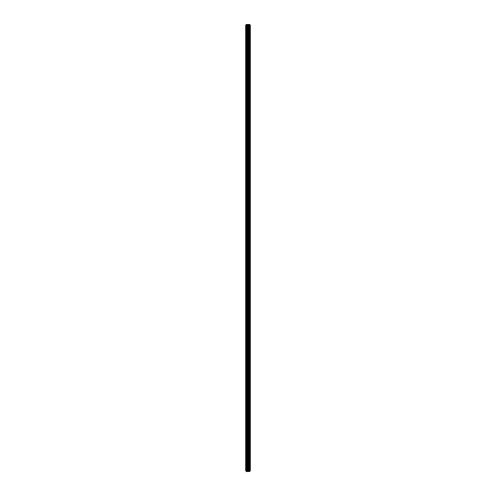 <?xml version="1.0" encoding="UTF-8"?>
<svg xmlns="http://www.w3.org/2000/svg" width="496" height="496" viewBox="0 0 496 496"><rect width="100%" height="100%" fill="white"/><g stroke="black" fill="none" stroke-linecap="round" stroke-linejoin="round"><path stroke-width="0.74" d="M247.647 471.2L250.158 471.2L250.158 24.8L245.842 24.8L245.842 471.2L247.647 471.2L247.647 24.8M249.066 24.8L249.066 471.2L249.048 24.8M250.151 471.2L250.151 24.8M250.108 471.2L250.108 24.8M248.453 471.2L248.453 24.8M248.316 471.2L248.316 24.8M246.041 471.2L246.041 24.8M249.73 471.2L249.73 24.8M249.643 471.2L249.643 24.8M249.6 471.2L249.6 24.8M249.513 471.2L249.513 24.8M249.5 471.2L249.5 24.8M249.395 471.2L249.395 24.8M249.178 471.2L249.178 24.8M248.967 471.2L248.967 24.8M248.924 471.2L248.924 24.8M248.837 471.2L248.837 24.8M248.26 471.2L248.26 24.8M248.18 471.2L248.18 24.8M247.727 471.2L247.727 24.8M246.977 471.2L246.977 24.8M246.772 471.2L246.772 24.8"/></g></svg>
